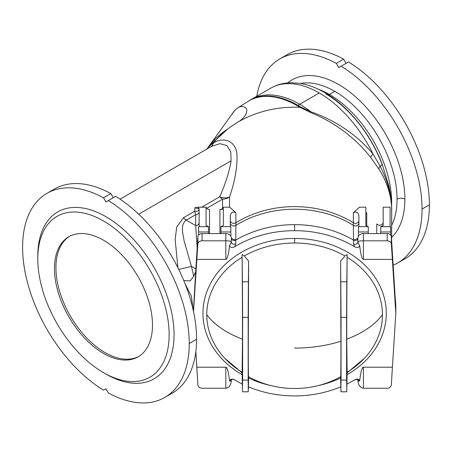 <?xml version="1.0" encoding="UTF-8"?>
<svg xmlns="http://www.w3.org/2000/svg" width="452" height="452" viewBox="0 0 452 452"><rect width="100%" height="100%" fill="white"/><g stroke="black" fill="none" stroke-linecap="round" stroke-linejoin="round"><path stroke-width="0.68" d="M299.913 107.316A10.396 5.769 121.9 0 0 300.196 107.158A96.96 55.98 -120 0 0 297.552 105.57A10.396 6 -60 0 1 297.263 105.728A96.965 55.986 60 0 1 299.913 107.316A97.039 79.23 180 0 0 238.758 121.644A97.039 79.23 180 0 0 227.627 129.108A97.039 79.23 180 0 0 213.468 142.985C224.316 136.069 236.017 141.725 236.916 154.092C237.532 166.528 235.08 180.817 229.554 196.959L229.554 207.185L229.554 196.959A10.396 8.492 0 0 1 222.582 199.151L222.582 208.457L222.582 199.151L206.722 208.31L222.582 199.151A10.396 6 60 0 1 219.7 196.806C225.497 183.721 229.288 171.737 231.091 160.855L230.774 151.895L226.977 145.617L219.921 143.663L211.446 146.408L219.921 143.663L226.972 145.617L230.774 151.895L231.091 160.855L138.702 214.191L231.091 160.855C229.288 171.737 225.497 183.721 219.7 196.806L201.722 207.185L219.7 196.806A10.396 6.757 -161.8 0 0 229.554 196.959C235.08 180.817 237.532 166.528 236.916 154.092C236.017 141.725 224.316 136.069 213.468 142.985A78.258 45.183 -120 0 0 207.106 148.917A78.258 45.183 60 0 1 213.468 142.985A97.039 79.23 -0 0 1 227.627 129.108A97.039 79.23 -0 0 1 238.758 121.644C248.137 115.367 247.854 108.582 245.25 107.553C242.82 105.932 240.125 106.158 237.164 108.237L234.452 110.791L237.164 108.237A104.598 60.393 -120 0 0 231.684 114.407A104.598 60.393 60 0 1 237.164 108.237C240.125 106.158 242.82 105.932 245.25 107.553C247.854 108.582 248.137 115.367 238.758 121.644A97.039 79.23 -0 0 1 299.913 107.316A96.965 55.986 -120 0 0 297.263 105.728A10.396 6 120 0 0 297.552 105.57A96.96 55.98 -120 0 0 249.753 100.389A96.96 55.98 60 0 1 297.552 105.57A10.396 6 120 0 0 297.93 105.339A96.971 55.986 -120 0 0 249.25 100.655A96.971 55.986 60 0 1 297.93 105.339A48.522 28.013 -60 0 1 299.721 104.254L319.265 92.971A97.039 56.025 60 0 1 373.007 153.974L380.149 166.234A10.396 2.215 -21.1 0 0 382.093 163.901A10.396 2.215 158.9 0 1 380.149 166.234C387.635 180.76 391.494 195.145 391.714 209.372A10.396 6 0 0 0 391.658 210.022L391.658 241.679L391.658 210.022C391.545 195.965 387.285 182.297 378.883 169.025L370.623 157.296C354.916 137.414 334.825 122.452 310.354 112.418L299.913 107.316L310.354 112.418A10.396 2.311 110.5 0 0 310.846 111.729A97.039 56.025 -120 0 0 299.721 104.254A97.039 56.025 -120 0 0 251.199 99.446A97.039 56.025 60 0 1 299.721 104.254A48.522 28.013 120 0 0 297.93 105.339A96.971 55.986 60 0 1 300.58 106.926L310.846 111.729C336.085 120.695 356.803 134.775 373.007 153.974A97.039 56.025 -120 0 0 319.265 92.971A97.039 56.025 -120 0 0 270.742 88.163A97.039 56.025 60 0 1 319.265 92.971L299.721 104.254A97.039 56.025 60 0 1 310.846 111.729L300.58 106.926A96.971 55.986 -120 0 0 297.93 105.339A10.396 6 -60 0 1 297.552 105.57A96.96 55.98 60 0 1 300.196 107.158A10.396 5.769 121.9 0 0 300.58 106.926A10.396 5.769 -58.1 0 1 300.196 107.158A10.396 5.769 -58.1 0 1 299.913 107.316M206.971 148.996L208.474 146.787L227.627 129.108C219.101 134.639 212.367 141.041 207.417 148.312L206.971 148.996M236.927 108.401L250.125 100.197A96.965 55.986 60 0 1 297.263 105.728A96.965 55.986 -120 0 0 250.125 100.197L249.069 100.768M397.641 263.013L404.998 258.77A117.831 68.032 -120 0 0 429.4 204.824L422.049 209.073A117.831 68.032 60 0 1 397.641 263.013A117.831 68.032 60 0 1 393.15 265.239A117.831 68.032 -120 0 0 422.049 209.073L429.4 204.824A117.831 68.032 60 0 1 401.206 260.691M164.839 397.421L172.189 393.178A117.831 68.032 -120 0 0 196.592 339.237L189.241 343.48A117.831 68.032 60 0 1 164.839 397.421A117.831 68.032 60 0 1 108.339 392.941A117.831 68.032 -120 0 0 189.241 343.48A117.831 68.032 -120 0 0 108.339 200.598L105.921 201.993L103.502 197.812L110.859 193.563A117.831 68.032 -120 0 0 54.359 189.083L47.002 193.326A117.831 68.032 60 0 1 103.502 197.812A117.831 68.032 -120 0 0 22.6 247.272A117.831 68.032 -120 0 0 103.502 390.149A117.831 68.032 60 0 1 28.487 286.195A117.831 68.032 60 0 1 47.002 193.326M248.628 376.646A56.003 23.905 180 0 1 248.566 376.612A56.003 23.905 0 0 0 248.628 376.646A84.089 0.599 -89.7 0 1 248.628 261.007L248.176 380.075L242.634 380.075L242.43 389.144L242.102 372.827L242.43 389.144L242.634 380.075L242.634 317.332L242.634 380.075L248.176 380.075L248.176 317.332L242.634 317.332L242.119 257.239A79.744 0.571 89.7 0 1 242.487 339.181A79.744 0.571 -90.3 0 0 242.119 257.239A87.841 71.721 180 0 0 206.779 314.739A95.654 55.223 0 0 0 242.487 339.181L242.119 372.245A87.841 71.721 -0 0 1 224.983 358.459L242.193 372.883A79.744 0.571 -90.3 0 0 242.487 339.181A95.654 55.223 180 0 1 206.779 314.739A87.841 71.721 180 0 0 224.983 358.459A87.841 71.721 -0 0 1 206.779 314.739A87.841 71.721 -0 0 1 242.119 257.239L242.102 254.555L244.391 255.9A56.003 39.782 0 0 0 248.628 261.007A84.089 0.599 90.3 0 0 248.6 376.736C276.635 392.415 312.598 392.415 340.633 376.736A84.089 0.599 -90.3 0 0 340.944 341.198A95.654 55.223 180 0 1 294.619 348.102A95.654 55.223 0 0 0 340.944 341.198A84.089 0.599 -90.3 0 0 340.605 261.007A56.003 39.782 0 0 0 344.848 255.9A87.841 71.721 180 0 0 294.619 243.018A87.841 71.721 180 0 0 244.391 255.9A87.841 71.721 -0 0 1 294.619 243.018L294.619 238.447A91.66 74.84 180 0 0 207.18 290.828A91.66 74.84 180 0 0 242.142 374.651A91.66 74.84 -0 0 1 207.18 290.828A91.66 74.84 -0 0 1 294.619 238.447L294.619 243.018A87.841 71.721 -0 0 1 344.848 255.9L347.13 254.555L347.113 257.239A79.744 0.571 90.3 0 0 346.746 339.181A95.654 55.223 0 0 0 382.454 314.739A87.841 71.721 180 0 0 347.113 257.239A87.841 71.721 -0 0 1 382.454 314.739A87.841 71.721 -0 0 1 364.25 358.459A87.841 71.721 -0 0 1 347.113 372.245L346.746 339.181A79.744 0.571 90.3 0 0 347.04 372.883L364.25 358.459A87.841 71.721 180 0 0 382.454 314.739A95.654 55.223 180 0 1 346.746 339.181A79.744 0.571 -89.7 0 1 347.113 257.239L346.599 317.332L341.057 317.332L341.057 380.075L346.599 380.075L346.599 317.332L346.599 380.075L346.803 389.144L347.13 372.827L346.707 391.799L340.955 391.799L340.605 376.748L340.859 389.144L341.057 380.075L340.605 261.007A84.089 0.599 89.7 0 1 340.944 341.198A84.089 0.599 89.7 0 1 340.605 376.646M234.752 246.668A101.197 82.626 -0 0 1 294.619 230.661L294.619 224.655A101.197 82.626 180 0 0 235.786 240.052A101.197 82.626 180 0 0 235.746 240.08L235.746 243.803L234.752 246.668C232.187 247.995 230.458 247.679 229.565 245.724C228.497 254.645 227.249 259.194 225.819 259.38L196.835 259.38L193.524 311.603L196.835 259.38L225.819 259.38L225.819 233.565A5.543 4.526 -0 0 1 231.362 238.097L231.362 241.831C231.012 241.204 229.164 240.859 225.819 240.797L202.038 240.797L225.819 240.797L225.819 259.38C227.249 259.194 228.497 254.645 229.565 245.724L231.362 241.961L229.565 245.724C230.458 247.679 232.187 247.995 234.752 246.668L235.746 243.803A2.774 2.266 -0 0 1 232.865 243.973A2.774 2.266 -0 0 1 231.362 241.961A2.774 2.266 180 0 0 232.865 243.973A2.774 2.266 180 0 0 235.746 243.803L235.746 240.08A2.774 2.266 -0 0 1 232.865 240.249A2.774 2.266 -0 0 1 231.362 238.238A2.774 2.266 180 0 0 232.865 240.249A2.774 2.266 180 0 0 235.746 240.08A101.197 82.626 -0 0 1 235.786 240.052A101.197 82.626 -0 0 1 294.619 224.655L294.619 230.661A101.197 82.626 180 0 0 234.752 246.668M357.871 380.059A2.774 2.266 180 0 1 357.871 380.064L357.871 380.064C357.978 381.076 358.577 381.341 359.668 380.855L357.233 379.155L354.481 379.912A101.197 82.626 -0 0 1 346.904 384.031A101.197 82.626 180 0 0 354.481 379.912C357.046 378.584 358.775 378.9 359.668 380.855C360.736 371.934 361.984 367.38 363.414 367.199L392.398 367.199L395.816 313.287L392.398 259.38L363.414 259.38C361.984 259.194 360.736 254.645 359.668 245.724C358.775 247.679 357.046 247.995 354.481 246.668A101.197 82.626 180 0 0 294.619 230.661A101.197 82.626 -0 0 1 354.481 246.668L353.487 243.803L353.487 240.08A2.774 2.266 180 0 0 356.368 240.249A2.774 2.266 180 0 0 357.871 238.238A2.774 2.266 -0 0 1 356.368 240.249A2.774 2.266 -0 0 1 353.487 240.08A101.197 82.626 180 0 0 353.447 240.052A101.197 82.626 180 0 0 294.619 224.655A101.197 82.626 -0 0 1 353.447 240.052L353.368 225.339A97.333 79.473 180 0 0 235.865 225.339L235.786 240.052L235.865 225.339A97.333 79.473 -0 0 1 353.368 225.339L353.351 212.694L359.549 207.185L353.351 212.694C356.289 211.333 358.142 212.321 358.911 215.649L358.911 226.672L358.911 215.649C358.142 212.321 356.289 211.333 353.351 212.694L353.351 222.768A97.039 79.23 180 0 0 235.887 222.768A97.039 79.23 -0 0 1 353.351 222.768A3.463 2.831 180 0 0 356.984 223.051A3.463 2.831 180 0 0 358.911 220.519A3.463 2.831 -0 0 1 356.984 223.051A3.463 2.831 -0 0 1 353.351 222.768L353.368 225.339A3.463 3.096 180 0 0 356.995 225.627A3.463 3.096 180 0 0 358.911 222.859A3.463 3.096 -0 0 1 356.995 225.627A3.463 3.096 -0 0 1 353.368 225.339L353.447 240.052L357.843 238.566L353.447 240.052A101.197 82.626 -0 0 1 353.487 240.08L353.487 243.803L354.481 246.668C357.046 247.995 358.775 247.679 359.668 245.724C360.736 254.645 361.984 259.194 363.414 259.38L392.398 259.38L391.347 243.814C390.986 241.978 389.601 240.972 387.194 240.797L387.194 233.565A4.158 3.396 -0 0 1 391.347 236.786L395.274 298.755L391.347 236.786L391.347 243.814L395.816 313.287L392.398 367.199L363.414 367.199L363.414 388.234L387.194 388.234L363.414 388.234L363.414 367.199C361.984 367.38 360.736 371.934 359.668 380.855C358.577 381.341 357.978 381.076 357.871 380.064L357.871 380.211C358.221 385.047 360.074 387.726 363.414 388.234C360.074 387.726 358.221 385.047 357.871 380.211M340.808 386.805A101.197 82.626 -0 0 1 294.619 395.918A101.197 82.626 180 0 0 340.808 386.805M37.793 258.872A92.88 53.624 -120 0 0 136.306 381.426A92.88 53.624 -120 0 0 136.306 250.075A92.88 53.624 -120 0 0 37.793 258.872A92.88 53.624 60 0 1 103.468 220.955A92.88 53.624 60 0 1 169.144 334.706A92.88 53.624 60 0 1 103.468 372.629A92.88 53.624 60 0 1 37.793 258.872L37.793 256.041L37.793 258.872M103.468 240.193A69.314 40.019 60 0 1 145.917 349.594A69.314 40.019 60 0 1 61.026 300.58A69.314 40.019 60 0 1 103.468 240.193A69.314 40.019 -120 0 0 68.811 236.763A69.314 40.019 -120 0 0 68.811 316.801A69.314 40.019 -120 0 0 138.126 356.82A69.314 40.019 -120 0 0 148.753 301.275A69.314 40.019 -120 0 0 103.468 240.193M195.688 271.539L197.886 236.786A4.158 3.396 -0 0 1 202.038 233.565L225.819 233.565L202.038 233.565L202.038 240.797C199.631 240.972 198.247 241.978 197.886 243.814L196.835 259.38L197.886 243.814L197.886 236.786L193.416 311.1L195.688 271.539L193.738 276.206L190.168 280.912L183.772 280.551L190.168 280.912L193.738 276.206L195.688 271.539M248.6 378.013A91.66 74.84 180 0 0 271.838 385.782A91.66 74.84 -0 0 1 248.6 378.013M317.394 385.782A91.66 74.84 180 0 0 340.633 378.013A91.66 74.84 -0 0 1 317.394 385.782M347.096 374.651A91.66 74.84 180 0 0 382.053 290.828A91.66 74.84 180 0 0 294.619 238.447A91.66 74.84 -0 0 1 382.053 290.828A91.66 74.84 -0 0 1 347.096 374.651M229.565 380.855C230.458 378.9 232.187 378.584 234.752 379.912A101.197 82.626 180 0 0 242.328 384.031A101.197 82.626 -0 0 1 234.752 379.912L232 379.155L229.565 380.855C228.497 371.934 227.249 367.38 225.819 367.199C227.249 367.38 228.497 371.934 229.565 380.855C230.656 381.341 231.254 381.076 231.362 380.064L231.362 380.064C231.254 381.076 230.656 381.341 229.565 380.855M248.425 386.805A101.197 82.626 180 0 0 294.619 395.918A101.197 82.626 -0 0 1 248.425 386.805M195.852 351.628L196.835 367.199L225.819 367.199L196.835 367.199L197.886 384.816C198.247 386.889 199.631 388.031 202.038 388.234L225.819 388.234L202.038 388.234C199.631 388.031 198.247 386.889 197.886 384.816L195.852 351.628M357.871 238.097A5.543 4.526 -0 0 1 363.414 233.565L387.194 233.565L363.414 233.565L363.414 240.797L387.194 240.797L363.414 240.797L363.414 259.38L363.414 240.797C360.074 240.859 358.221 241.204 357.871 241.831L357.871 238.097L357.871 241.831C358.221 241.204 360.074 240.859 363.414 240.797L363.414 233.565A5.543 4.526 180 0 0 357.871 238.097M387.194 388.234C389.601 388.031 390.986 386.889 391.347 384.816L392.398 367.199L391.347 384.816C390.986 386.889 389.601 388.031 387.194 388.234M395.816 307.287L395.816 313.287L395.274 298.755L395.816 307.287A101.197 82.626 180 0 0 395.274 298.755A101.197 82.626 -0 0 1 395.816 307.287M346.803 389.144L346.599 380.075L341.057 380.075L340.859 389.144M357.871 241.961L359.668 245.724L357.871 241.961A2.774 2.266 -0 0 1 356.368 243.973A2.774 2.266 -0 0 1 353.487 243.803A2.774 2.266 180 0 0 356.368 243.973A2.774 2.266 180 0 0 357.871 241.961M387.194 240.797C389.601 240.972 390.986 241.978 391.347 243.814L391.347 236.786A4.158 3.396 180 0 0 387.194 233.565L387.194 240.797M340.859 281.811L346.803 281.811L347.13 254.555L344.848 255.9A56.003 39.782 180 0 1 340.605 261.007L341.057 317.332L346.599 317.332L346.803 281.811L340.859 281.811M225.819 388.234L225.819 367.199L225.819 388.234C229.164 387.726 231.012 385.047 231.362 380.211C231.012 385.047 229.164 387.726 225.819 388.234M248.628 376.748L248.374 389.144L248.628 376.748M248.374 389.144L248.176 380.075L248.278 391.799L242.532 391.799L242.43 389.144M231.362 238.097A5.543 4.526 180 0 0 225.819 233.565L225.819 240.797C229.164 240.859 231.012 241.204 231.362 241.831L231.362 238.097M197.886 243.814C198.247 241.978 199.631 240.972 202.038 240.797L202.038 233.565A4.158 3.396 180 0 0 197.886 236.786L197.886 243.814M244.391 255.9L242.102 254.555L242.43 281.811L248.374 281.811L248.628 261.007A56.003 39.782 180 0 1 244.391 255.9M248.176 317.332L248.374 281.811L242.43 281.811L242.634 317.332L248.176 317.332M229.684 207.185L235.887 212.694L235.865 225.339A3.463 3.096 -0 0 1 232.238 225.627A3.463 3.096 -0 0 1 230.322 222.859A3.463 3.096 180 0 0 232.238 225.627A3.463 3.096 180 0 0 235.865 225.339L235.887 222.768A3.463 2.831 -0 0 1 232.249 223.051A3.463 2.831 -0 0 1 230.322 220.519A3.463 2.831 180 0 0 232.249 223.051A3.463 2.831 180 0 0 235.887 222.768L235.887 212.694L229.684 207.185L223.328 207.185L223.39 225.497L223.328 207.185L229.684 207.185M366.736 213.056L366.736 226.282L366.736 213.056A3.463 2.831 -0 0 1 365.843 211.157A3.463 2.831 180 0 0 366.736 213.056M376.77 233.565L376.77 223.898A3.463 2.831 180 0 0 380.669 225.113A3.463 2.831 180 0 0 383.172 222.395A3.463 2.831 -0 0 1 380.663 225.113A3.463 2.831 -0 0 1 376.77 223.898L376.77 233.565M193.049 309.439L191.377 296.145L185.004 283.596L191.377 296.145L193.049 309.439M177.913 267.748L175.15 239.413L176.721 227.102L183.376 217.779L194.705 211.242L194.801 207.835L198.942 208.796L194.801 207.835L197.965 207.185L206.129 207.185A3.463 2.831 180 0 0 209.53 209.474L209.542 233.565L209.53 209.474A3.463 2.831 -0 0 1 206.129 207.185L197.965 207.185L199.129 208.694L199.129 226.672L199.129 208.694L197.965 207.185L194.801 207.835L194.705 211.242L183.376 217.779A10.396 6 -120 0 0 186.258 220.124L195.665 214.694L194.705 211.242L195.665 214.694L186.258 220.124L195.665 225.554L195.665 214.694L195.665 225.554L186.258 220.124C180.06 224.83 182.93 233.345 184.128 240.972L191.433 266.386L195.852 268.934L191.433 266.386L193.738 276.206L191.433 266.386L178.749 269.432L191.433 266.386L184.128 240.972C182.93 233.345 180.06 224.83 186.258 220.124A10.396 6 60 0 1 183.376 217.779L176.721 227.102L175.15 239.413L177.913 267.748M329.418 94.468A88.027 50.822 60 0 1 391.641 204.118A88.027 50.822 -120 0 0 329.418 94.468L334.808 91.355A88.027 50.822 -120 0 0 300.495 83.45A88.027 50.822 60 0 1 334.808 91.355L329.418 94.468A88.027 50.822 -120 0 0 318.214 89.174A88.027 50.822 60 0 1 329.418 94.468A5.543 3.204 -60 0 1 328.44 94.886A5.543 3.204 120 0 0 329.418 94.468M391.658 225.322A88.027 50.822 -120 0 0 397.054 199.168A88.027 50.822 -120 0 0 334.808 91.355A88.027 50.822 60 0 1 397.054 199.168A88.027 50.822 60 0 1 391.658 225.322M105.921 388.754L103.502 390.149L105.921 388.754L108.339 392.941L105.921 388.754L103.502 390.149L105.921 388.754M50.794 191.405A117.831 68.032 60 0 1 110.859 193.563L113.271 197.75L110.859 193.563L103.502 197.812L105.921 201.993L108.339 200.598A117.831 68.032 60 0 1 189.241 343.48L196.592 339.237A117.831 68.032 60 0 1 168.398 395.099M115.689 196.354A117.831 68.032 60 0 1 196.592 339.237A117.831 68.032 -120 0 0 115.689 196.354L108.339 200.598L115.689 196.354M104.683 373.312A96.344 55.624 -120 0 0 105.921 374.041A96.344 55.624 -120 0 0 174.048 334.706A96.344 55.624 -120 0 0 105.921 216.711A96.344 55.624 -120 0 0 37.793 256.041A96.344 55.624 60 0 1 106.333 216.949A96.344 55.624 60 0 1 174.043 335.655A96.344 55.624 60 0 1 104.683 373.312M283.602 56.997A117.831 68.032 60 0 1 343.661 59.155L336.311 63.399L338.729 67.585L341.141 66.19A117.831 68.032 60 0 1 422.049 209.073A117.831 68.032 -120 0 0 341.141 66.19L348.498 61.947A117.831 68.032 60 0 1 429.4 204.824A117.831 68.032 -120 0 0 348.498 61.947L338.729 67.585L336.311 63.399A117.831 68.032 -120 0 0 256.787 96.225A117.831 68.032 60 0 1 279.811 58.918A117.831 68.032 60 0 1 336.311 63.399L343.661 59.155A117.831 68.032 -120 0 0 287.161 54.675L279.811 58.918M343.661 59.155L346.079 63.342L343.661 59.155M404.896 199.168A93.575 54.025 60 0 1 391.658 237.373A93.575 54.025 -120 0 0 404.896 199.168A93.575 54.025 -120 0 0 361.08 101.96A93.575 54.025 -120 0 0 287.658 82.902A93.575 54.025 60 0 1 361.08 101.96A93.575 54.025 60 0 1 404.896 199.168A5.543 3.204 -0 0 0 397.054 199.168A5.543 3.204 180 0 1 404.896 199.168M325.886 93.948A91.163 52.635 60 0 1 381.782 163.584A10.396 2.215 158.9 0 1 382.093 163.901L389.014 186.456L390.212 192.366L391.585 203.236L391.658 212.909M391.658 212.214L391.714 209.372C391.494 195.145 387.635 180.76 380.149 166.234L373.007 153.974C356.803 134.775 336.085 120.695 310.846 111.729A10.396 2.311 -69.5 0 1 310.354 112.418C334.825 122.452 354.916 137.414 370.623 157.296A10.396 2.435 141.7 0 1 373.007 153.974A10.396 2.435 -38.3 0 0 370.623 157.296L378.883 169.025A10.396 4.192 147.4 0 1 380.149 166.234A10.396 4.192 -32.6 0 0 378.883 169.025C387.285 182.297 391.545 195.965 391.658 210.022A10.396 6 180 0 1 391.714 209.372M210.762 146.827A10.396 8.481 56.3 0 0 213.468 142.985A10.396 8.481 -123.7 0 1 210.762 146.827M219.926 233.565L219.926 209.474L222.582 209.474L219.926 209.474A3.463 2.831 180 0 0 223.328 207.185A3.463 2.831 -0 0 1 219.926 209.474L219.926 233.565M197.191 247.809L195.665 225.554L197.191 247.809M219.7 196.806A10.396 6 -120 0 0 222.582 199.151A10.396 8.492 180 0 0 229.554 196.959A10.396 6.757 18.2 0 1 219.7 196.806M365.843 207.185L365.843 225.497L365.843 207.185L359.549 207.185L365.843 207.185M368.267 226.616L365.843 225.497L368.267 226.616M358.911 226.672L368.267 226.672L358.911 226.672M358.391 236.181L358.391 226.672L358.391 231.966L368.267 231.966L368.267 226.672L368.267 233.565L368.267 231.966L358.391 231.966L358.391 236.181M390.624 235.046L390.624 231.966L380.748 231.966L380.748 233.565L380.748 231.966L390.624 231.966L390.624 235.046M390.104 226.672L390.624 226.672L390.624 231.966L390.624 226.672L380.748 226.672L380.748 231.966L380.748 226.616L390.104 226.672L390.104 207.185L390.104 226.672M383.172 225.497L383.172 207.185L383.172 225.497L380.748 226.616L383.172 225.497M390.104 207.185L383.172 207.185L390.104 207.185M198.609 226.672L199.129 226.672L198.609 226.672L198.609 231.966L198.609 226.672M198.609 235.046L198.609 231.966L198.609 235.046M206.061 207.903L206.061 225.497L206.061 207.903M230.322 215.649L230.322 226.672L230.322 215.649C231.091 212.321 232.944 211.333 235.887 212.694C232.944 211.333 231.091 212.321 230.322 215.649M220.966 226.672L230.842 226.672L230.842 236.181L230.842 226.672L220.966 226.672L220.966 231.966L230.842 231.966L220.966 231.966L220.966 226.672M223.39 225.497L220.966 226.616L223.39 225.497M220.966 233.565L220.966 231.966L220.966 233.565M208.491 233.565L208.491 231.966L198.609 231.966L208.491 231.966L208.491 226.672L199.129 226.672L208.491 226.672L208.491 233.565M208.491 226.616L206.061 225.497L208.491 226.616M208.491 233.43A3.463 2.831 180 0 0 209.53 233.56A3.463 2.831 -0 0 1 208.491 233.43M199.129 222.729A3.463 2.831 -0 0 1 195.665 225.554A3.463 2.831 180 0 0 199.129 222.729M199.129 211.864A3.463 2.831 0 0 1 195.665 214.694A3.463 2.831 180 0 0 199.129 211.864M199.129 209.191A3.463 2.13 -0 0 1 194.705 211.242A3.463 2.13 180 0 0 199.129 209.191M231.39 238.566L235.786 240.052L231.39 238.566M69.557 236.351A69.314 40.019 -120 0 0 70.286 315.948A69.314 40.019 -120 0 0 138.854 356.379A69.314 40.019 60 0 1 70.286 315.948A69.314 40.019 60 0 1 69.557 236.351M248.933 100.819L270.742 88.163C276.844 84.688 283.534 82.874 290.805 82.722L299.427 83.281C307.416 84.501 315.4 87.355 323.383 91.841C347.678 105.248 370.504 133.566 382.093 163.901M364.25 358.459C359.334 363.674 353.622 368.256 347.119 372.211M357.871 380.064L357.233 379.155M231.362 380.064L232 379.155M120.068 199.168L211.525 146.363M103.468 372.629L105.921 374.041M208.474 146.787L234.526 110.7"/></g></svg>

